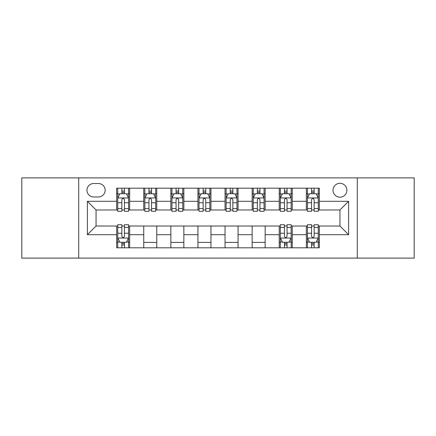 <?xml version="1.0" encoding="UTF-8"?>
<svg xmlns="http://www.w3.org/2000/svg" width="436" height="436" viewBox="0 0 436 436"><rect width="100%" height="100%" fill="white"/><g stroke="black" fill="none" stroke-linecap="round" stroke-linejoin="round"><path stroke-width="0.65" d="M339.949 183.311A6.938 6.938 0 0 0 333.011 190.249A6.938 6.938 0 0 0 339.949 197.186A6.938 6.938 0 0 0 346.887 190.249A6.938 6.938 0 0 0 339.949 183.311M357.291 258.107L414.2 258.107L414.2 177.893L357.291 177.893L357.291 258.107L78.709 258.107L78.709 177.893L21.8 177.893L21.8 258.107L78.709 258.107M93.669 196.968L98.438 196.968A6.72 6.72 0 0 0 105.158 190.249A6.72 6.72 0 0 0 98.438 183.529L93.669 183.529A6.72 6.72 0 0 0 86.949 190.249A6.72 6.72 0 0 0 93.669 196.968M357.291 177.893L78.709 177.893M116.646 234.693L87.38 234.693L87.38 201.307L116.646 201.307L116.646 209.978L96.051 209.978L96.051 226.022L116.646 226.022L116.646 247.812L319.354 247.812L319.354 226.022L339.949 226.022L339.949 209.978L319.354 209.978L319.354 201.307L348.62 201.307L348.62 234.693L319.354 234.693M319.354 201.307L319.354 188.189L116.646 188.189L116.646 201.307M306.345 188.189L306.345 209.978L307.429 209.978M311.549 209.978L314.149 209.978M318.269 209.978L319.354 209.978M306.345 209.978L291.166 209.978M279.247 188.189L279.247 209.978L280.326 209.978M284.446 209.978L287.052 209.978M279.247 209.978L264.069 209.978M252.144 188.189L252.144 209.978L253.229 209.978M257.349 209.978L259.949 209.978M252.144 209.978L236.971 209.978M225.047 188.189L225.047 209.978L226.131 209.978M230.252 209.978L232.851 209.978M225.047 209.978L209.869 209.978M197.944 188.189L197.944 209.978L199.029 209.978M203.149 209.978L205.748 209.978M197.944 209.978L182.771 209.978M170.847 188.189L170.847 209.978L171.931 209.978M176.051 209.978L178.651 209.978M170.847 209.978L155.674 209.978M143.749 188.189L143.749 209.978L144.834 209.978M148.949 209.978L151.554 209.978M143.749 209.978L128.571 209.978M116.646 209.978L117.731 209.978M121.851 209.978L124.451 209.978M116.646 226.022L117.731 226.022M121.851 226.022L124.451 226.022M128.571 226.022L129.656 226.022L129.656 247.812M280.326 226.022L129.656 226.022M284.446 226.022L287.052 226.022M291.166 226.022L292.251 226.022L292.251 247.812M307.429 226.022L292.251 226.022M311.549 226.022L314.149 226.022M318.269 226.022L319.354 226.022M129.656 188.189L129.656 209.978M116.646 193.611L117.731 193.611M121.851 193.611L124.451 193.611M128.571 193.611L129.656 193.611M116.646 242.389L117.731 242.389M121.851 242.389L124.451 242.389M128.571 242.389L129.656 242.389M143.749 226.022L143.749 247.812M156.753 188.189L156.753 209.978M143.749 193.611L144.834 193.611M148.949 193.611L151.554 193.611M155.674 193.611L156.753 193.611M156.753 226.022L156.753 247.812M143.749 242.389L156.753 242.389M170.847 226.022L170.847 247.812M183.856 226.022L183.856 247.812M170.847 242.389L183.856 242.389M183.856 188.189L183.856 209.978M170.847 193.611L171.931 193.611M176.051 193.611L178.651 193.611M182.771 193.611L183.856 193.611M197.944 226.022L197.944 247.812M210.953 226.022L210.953 247.812M197.944 242.389L210.953 242.389M210.953 188.189L210.953 209.978M197.944 193.611L199.029 193.611M203.149 193.611L205.748 193.611M209.869 193.611L210.953 193.611M225.047 226.022L225.047 247.812M238.056 226.022L238.056 247.812M225.047 242.389L238.056 242.389M238.056 188.189L238.056 209.978M225.047 193.611L226.131 193.611M230.252 193.611L232.851 193.611M236.971 193.611L238.056 193.611M252.144 226.022L252.144 247.812M265.153 226.022L265.153 247.812M252.144 242.389L265.153 242.389M265.153 188.189L265.153 209.978M252.144 193.611L253.229 193.611M257.349 193.611L259.949 193.611M264.069 193.611L265.153 193.611M279.247 226.022L279.247 247.812M279.247 242.389L280.326 242.389M284.446 242.389L287.052 242.389M291.166 242.389L292.251 242.389M292.251 188.189L292.251 209.978M279.247 193.611L280.326 193.611M284.446 193.611L287.052 193.611M291.166 193.611L292.251 193.611M306.345 226.022L306.345 247.812M306.345 242.389L307.429 242.389M311.549 242.389L314.149 242.389M318.269 242.389L319.354 242.389M306.345 193.611L307.429 193.611M311.549 193.611L314.149 193.611M318.269 193.611L319.354 193.611M96.051 209.978L87.38 201.307M96.051 226.022L87.38 234.693M348.62 201.307L339.949 209.978M348.62 234.693L339.949 226.022M124.451 191.012L121.851 191.012M128.571 208.561L124.451 208.561L124.451 211.28L128.571 211.28L128.571 198.053L126.402 193.72L119.9 193.72L117.731 198.053L117.731 211.28L121.851 211.28L121.851 208.561L117.731 208.561M117.731 198.053L117.731 188.189M128.571 198.053L128.571 188.189M121.851 193.72L121.851 188.189M124.451 188.189L124.451 193.72M124.451 208.561L124.451 199.683C123.584 198.009 122.718 198.009 121.851 199.683L121.851 208.561M121.851 244.988L124.451 244.988M117.731 227.439L121.851 227.439L121.851 224.72L117.731 224.72L117.731 237.947L119.9 242.28L126.402 242.28L128.571 237.947L128.571 224.72L124.451 224.72L124.451 227.439L128.571 227.439M128.571 237.947L128.571 247.812M117.731 237.947L117.731 247.812M124.451 242.28L124.451 247.812M121.851 247.812L121.851 242.28M121.851 227.439L121.851 236.317C122.718 237.991 123.584 237.991 124.451 236.317L124.451 227.439M151.554 191.012L148.949 191.012M155.674 208.561L151.554 208.561L151.554 211.28L155.674 211.28L155.674 198.053L153.505 193.72L146.997 193.72L144.834 198.053L144.834 211.28L148.949 211.28L148.949 208.561L144.834 208.561M144.834 198.053L144.834 188.189M155.674 198.053L155.674 188.189M148.949 193.72L148.949 188.189M151.554 188.189L151.554 193.72M151.554 208.561L151.554 199.683C150.687 198.009 149.821 198.009 148.949 199.683L148.949 208.561M178.651 191.012L176.051 191.012M182.771 208.561L178.651 208.561L178.651 211.28L182.771 211.28L182.771 198.053L180.602 193.72L174.1 193.72L171.931 198.053L171.931 211.28L176.051 211.28L176.051 208.561L171.931 208.561M171.931 198.053L171.931 188.189M182.771 198.053L182.771 188.189M176.051 193.72L176.051 188.189M178.651 188.189L178.651 193.72M178.651 208.561L178.651 199.683C177.784 198.009 176.918 198.009 176.051 199.683L176.051 208.561M205.748 191.012L203.149 191.012M209.869 208.561L205.748 208.561L205.748 211.28L209.869 211.28L209.869 198.053L207.7 193.72L201.198 193.72L199.029 198.053L199.029 211.28L203.149 211.28L203.149 208.561L199.029 208.561M199.029 198.053L199.029 188.189M209.869 198.053L209.869 188.189M203.149 193.72L203.149 188.189M205.748 188.189L205.748 193.72M205.748 208.561L205.748 199.683C204.887 198.009 204.015 198.009 203.149 199.683L203.149 208.561M232.851 191.012L230.252 191.012M236.971 208.561L232.851 208.561L232.851 211.28L236.971 211.28L236.971 198.053L234.802 193.72L228.3 193.72L226.131 198.053L226.131 211.28L230.252 211.28L230.252 208.561L226.131 208.561M226.131 198.053L226.131 188.189M236.971 198.053L236.971 188.189M230.252 193.72L230.252 188.189M232.851 188.189L232.851 193.72M232.851 208.561L232.851 199.683C231.985 198.009 231.118 198.009 230.252 199.683L230.252 208.561M259.949 191.012L257.349 191.012M264.069 208.561L259.949 208.561L259.949 211.28L264.069 211.28L264.069 198.053L261.9 193.72L255.398 193.72L253.229 198.053L253.229 211.28L257.349 211.28L257.349 208.561L253.229 208.561M253.229 198.053L253.229 188.189M264.069 198.053L264.069 188.189M257.349 193.72L257.349 188.189M259.949 188.189L259.949 193.72M259.949 208.561L259.949 199.683C259.082 198.009 258.216 198.009 257.349 199.683L257.349 208.561M287.052 191.012L284.446 191.012M291.166 208.561L287.052 208.561L287.052 211.28L291.166 211.28L291.166 198.053L289.003 193.72L282.495 193.72L280.326 198.053L280.326 211.28L284.446 211.28L284.446 208.561L280.326 208.561M280.326 198.053L280.326 188.189M291.166 198.053L291.166 188.189M284.446 193.72L284.446 188.189M287.052 188.189L287.052 193.72M287.052 208.561L287.052 199.683C286.185 198.009 285.318 198.009 284.446 199.683L284.446 208.561M284.446 244.988L287.052 244.988M280.326 227.439L284.446 227.439L284.446 224.72L280.326 224.72L280.326 237.947L282.495 242.28L289.003 242.28L291.166 237.947L291.166 224.72L287.052 224.72L287.052 227.439L291.166 227.439M291.166 237.947L291.166 247.812M280.326 237.947L280.326 247.812M287.052 242.28L287.052 247.812M284.446 247.812L284.446 242.28M284.446 227.439L284.446 236.317C285.313 237.991 286.18 237.991 287.052 236.317L287.052 227.439M314.149 191.012L311.549 191.012M318.269 208.561L314.149 208.561L314.149 211.28L318.269 211.28L318.269 198.053L316.1 193.72L309.598 193.72L307.429 198.053L307.429 211.28L311.549 211.28L311.549 208.561L307.429 208.561M307.429 198.053L307.429 188.189M318.269 198.053L318.269 188.189M311.549 193.72L311.549 188.189M314.149 188.189L314.149 193.72M314.149 208.561L314.149 199.683C313.282 198.009 312.416 198.009 311.549 199.683L311.549 208.561M311.549 244.988L314.149 244.988M307.429 227.439L311.549 227.439L311.549 224.72L307.429 224.72L307.429 237.947L309.598 242.28L316.1 242.28L318.269 237.947L318.269 224.72L314.149 224.72L314.149 227.439L318.269 227.439M318.269 237.947L318.269 247.812M307.429 237.947L307.429 247.812M314.149 242.28L314.149 247.812M311.549 247.812L311.549 242.28M311.549 227.439L311.549 236.317C312.416 237.991 313.282 237.991 314.149 236.317L314.149 227.439M143.749 234.693L129.656 234.693M143.749 201.307L129.656 201.307M170.847 201.307L156.753 201.307M170.847 234.693L156.753 234.693M197.944 201.307L183.856 201.307M197.944 234.693L183.856 234.693M225.047 201.307L210.953 201.307M225.047 234.693L210.953 234.693M252.144 201.307L238.056 201.307M252.144 234.693L238.056 234.693M279.247 201.307L265.153 201.307M279.247 234.693L265.153 234.693M306.345 201.307L292.251 201.307M306.345 234.693L292.251 234.693M128.516 197.944L117.785 197.944M117.731 193.976L119.769 193.976M126.533 193.976L128.571 193.976M121.851 202.751L117.731 202.751M128.571 202.751L124.451 202.751M124.451 192.39L121.851 192.39M117.785 238.056L128.516 238.056M128.571 242.024L126.533 242.024M119.769 242.024L117.731 242.024M124.451 233.249L128.571 233.249M117.731 233.249L121.851 233.249M121.851 243.61L124.451 243.61M155.619 197.944L144.888 197.944M144.834 193.976L146.872 193.976M153.636 193.976L155.674 193.976M148.949 202.751L144.834 202.751M155.674 202.751L151.554 202.751M151.554 192.39L148.949 192.39M182.717 197.944L171.986 197.944M171.931 193.976L173.969 193.976M180.733 193.976L182.771 193.976M176.051 202.751L171.931 202.751M182.771 202.751L178.651 202.751M178.651 192.39L176.051 192.39M209.814 197.944L199.083 197.944M199.029 193.976L201.067 193.976M207.83 193.976L209.869 193.976M203.149 202.751L199.029 202.751M209.869 202.751L205.748 202.751M205.748 192.39L203.149 192.39M236.917 197.944L226.186 197.944M226.131 193.976L228.17 193.976M234.933 193.976L236.971 193.976M230.252 202.751L226.131 202.751M236.971 202.751L232.851 202.751M232.851 192.39L230.252 192.39M264.014 197.944L253.283 197.944M253.229 193.976L255.267 193.976M262.031 193.976L264.069 193.976M257.349 202.751L253.229 202.751M264.069 202.751L259.949 202.751M259.949 192.39L257.349 192.39M291.112 197.944L280.381 197.944M280.326 193.976L282.365 193.976M289.128 193.976L291.166 193.976M284.446 202.751L280.326 202.751M291.166 202.751L287.052 202.751M287.052 192.39L284.446 192.39M280.381 238.056L291.112 238.056M291.166 242.024L289.128 242.024M282.365 242.024L280.326 242.024M287.052 233.249L291.166 233.249M280.326 233.249L284.446 233.249M284.446 243.61L287.052 243.61M318.215 197.944L307.484 197.944M307.429 193.976L309.467 193.976M316.231 193.976L318.269 193.976M311.549 202.751L307.429 202.751M318.269 202.751L314.149 202.751M314.149 192.39L311.549 192.39M307.484 238.056L318.215 238.056M318.269 242.024L316.231 242.024M309.467 242.024L307.429 242.024M314.149 233.249L318.269 233.249M307.429 233.249L311.549 233.249M311.549 243.61L314.149 243.61"/></g></svg>
